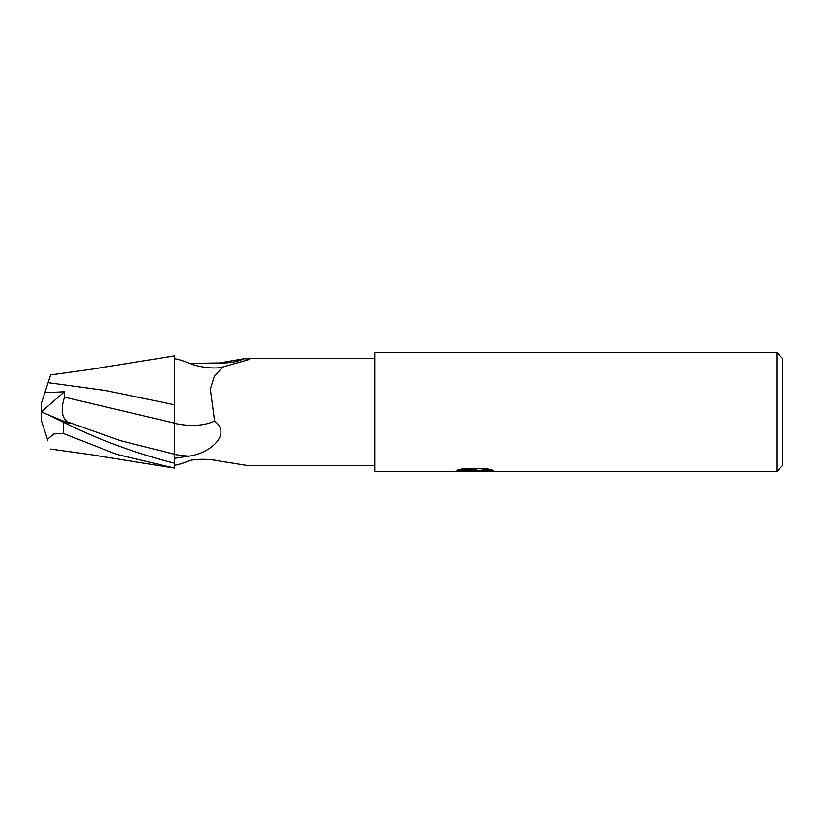 <?xml version="1.0" encoding="UTF-8"?>
<svg xmlns="http://www.w3.org/2000/svg" width="824" height="824" viewBox="0 0 824 824"><rect width="100%" height="100%" fill="white"/><g stroke="black" fill="none" stroke-linecap="round" stroke-linejoin="round"><path stroke-width="1.24" d="M374.92 465.395L247.025 465.395M247.025 358.605L374.92 358.605M189.726 363.374L219.534 362.941A64.344 40.479 -154.4 0 0 244.192 358.697L249.363 359.398L223.005 366.958L214.405 375.971L210.347 389.155L214.601 421.085C232.317 434.372 209.564 453.684 188.881 456.115L174.688 458.298M174.688 465.22C177.613 464.932 181.908 463.665 187.573 461.419L188.418 461.038M189.726 460.626L187.573 461.419C191.065 459.05 208.256 458.412 219.534 461.059L246.675 465.395M782.8 465.395L776.867 471.328L776.867 352.672L782.8 358.605L782.8 465.395M776.867 471.328L374.92 471.328L374.92 352.672L776.867 352.672M474.717 470.844L453.622 471.328L476.169 470.195L457.207 470.195L463.387 468.65L486.788 468.65L493.576 470.38L473.769 471.328L474.717 470.298M470.885 471.328L466.899 470.741M469.948 470.586L473.409 470.38M478.528 470.586L473.831 471.328M479.856 471.297L479.856 470.545L482.637 469.927L490.259 469.443M459.926 469.443L476.169 469.443L476.169 470.195M187.573 461.419A61.264 38.543 -25.6 0 1 189.623 460.647M214.601 421.085A64.56 40.623 -154.4 0 1 174.688 423.34L174.688 358.78C177.613 359.068 181.908 360.335 187.573 362.581M219.534 362.941L244.192 358.697M174.688 404.811L105.493 390.504L48.111 382.666L50.614 374.941L91.33 369.255L174.688 355.855L174.688 366.052M48.111 382.666L44.856 392.667L64.457 391.771L64.488 397.168L174.688 423.176L174.688 463.263C135.486 453.324 98.406 439.645 63.448 422.218L48.183 414.802L68.948 423.382L67.135 421.764C61.615 417.14 60.729 408.941 64.488 397.168M44.712 393.099L48.163 382.491M174.688 410.764L174.688 423.176M47.967 440.912L47.195 438.523M48.183 414.802L41.2 411.938L41.2 420.075L47.452 439.316L53.787 433.96L63.448 433.517L116.926 454.436L174.688 468.145L174.688 463.263M41.2 412.062L41.2 403.925L44.856 392.667M41.252 411.959L64.457 391.771M174.688 454.436A89.147 56.084 -154.4 0 0 188.881 456.115M67.135 421.764L120.912 440.809L174.688 454.282M63.448 433.517L63.448 422.218M474.717 470.586L479.856 470.586M186.852 362.303C206.206 370.646 224.725 367.483 223.294 366.783L223.005 366.958M50.614 449.059L91.33 454.745L171.639 467.672"/></g></svg>
